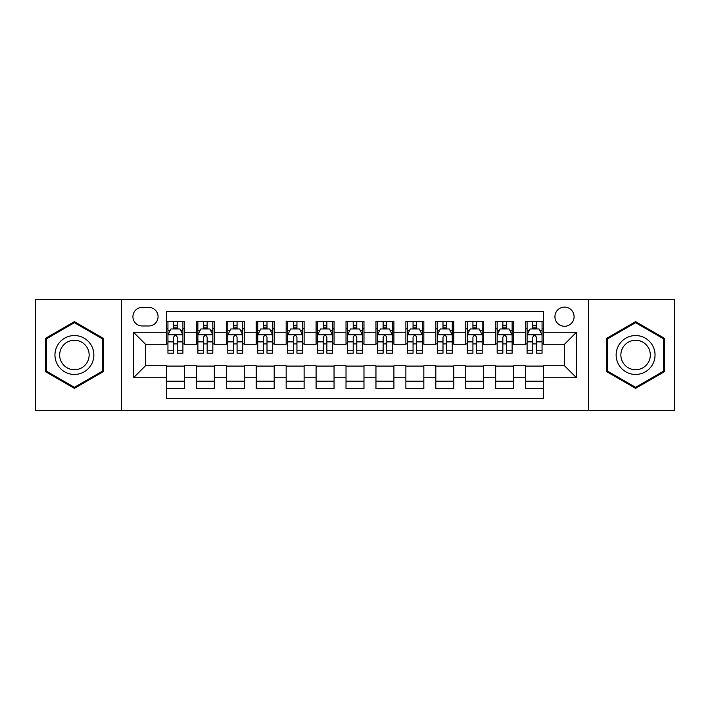<?xml version="1.0" encoding="UTF-8"?>
<svg xmlns="http://www.w3.org/2000/svg" width="710" height="710" viewBox="0 0 710 710"><rect width="100%" height="100%" fill="white"/><g stroke="black" fill="none" stroke-linecap="round" stroke-linejoin="round"><path stroke-width="1.06" d="M564.512 307.111A9.576 9.576 0 0 0 554.927 316.687A9.576 9.576 0 0 0 564.512 326.272A9.576 9.576 0 0 0 574.088 316.687A9.576 9.576 0 0 0 564.512 307.111M588.448 410.371L674.5 410.371L674.5 299.629L588.448 299.629L588.448 410.371L121.552 410.371L121.552 299.629L35.5 299.629L35.5 410.371L121.552 410.371M543.558 321.328L525.595 321.328L525.595 332.253L513.632 332.253L513.632 344.226L525.595 344.226L525.595 332.253M513.632 332.253L513.632 321.328L495.669 321.328L495.669 332.253L483.696 332.253L483.696 344.226L495.669 344.226L495.669 332.253M483.696 332.253L483.696 321.328L465.742 321.328L465.742 332.253L453.77 332.253L453.77 344.226L465.742 344.226L465.742 332.253M453.77 332.253L453.77 321.328L435.807 321.328L435.807 332.253L423.834 332.253L423.834 344.226L435.807 344.226L435.807 332.253M423.834 332.253L423.834 321.328L405.88 321.328L405.88 332.253L393.908 332.253L393.908 344.226L405.88 344.226L405.88 332.253M393.908 332.253L393.908 321.328L375.954 321.328L375.954 332.253L363.981 332.253L363.981 344.226L375.954 344.226L375.954 332.253M363.981 332.253L363.981 321.328L346.018 321.328L346.018 332.253L334.046 332.253L334.046 344.226L346.018 344.226L346.018 332.253M334.046 332.253L334.046 321.328L316.092 321.328L316.092 332.253L304.12 332.253L304.12 344.226L316.092 344.226L316.092 332.253M304.12 332.253L304.12 321.328L286.166 321.328L286.166 332.253L274.193 332.253L274.193 344.226L286.166 344.226L286.166 332.253M274.193 332.253L274.193 321.328L256.23 321.328L256.23 332.253L244.258 332.253L244.258 344.226L256.23 344.226L256.23 332.253M244.258 332.253L244.258 321.328L226.304 321.328L226.304 332.253L214.331 332.253L214.331 344.226L226.304 344.226L226.304 332.253M214.331 332.253L214.331 321.328L196.368 321.328L196.368 344.226L184.405 344.226L184.405 321.328L166.442 321.328M166.442 388.672L184.405 388.672L184.405 365.774L196.368 365.774L196.368 388.672L214.331 388.672L214.331 365.774L226.304 365.774L226.304 377.747L214.331 377.747M226.304 377.747L226.304 388.672L244.258 388.672L244.258 365.774L256.23 365.774L256.23 377.747L244.258 377.747M256.23 377.747L256.23 388.672L274.193 388.672L274.193 365.774L286.166 365.774L286.166 377.747L274.193 377.747M286.166 377.747L286.166 388.672L304.12 388.672L304.12 365.774L316.092 365.774L316.092 377.747L304.12 377.747M316.092 377.747L316.092 388.672L334.046 388.672L334.046 365.774L346.018 365.774L346.018 377.747L334.046 377.747M346.018 377.747L346.018 388.672L363.981 388.672L363.981 365.774L375.954 365.774L375.954 377.747L363.981 377.747M375.954 377.747L375.954 388.672L393.908 388.672L393.908 365.774L405.88 365.774L405.88 377.747L393.908 377.747M405.88 377.747L405.88 388.672L423.834 388.672L423.834 365.774L435.807 365.774L435.807 377.747L423.834 377.747M435.807 377.747L435.807 388.672L453.77 388.672L453.77 365.774L465.742 365.774L465.742 377.747L453.77 377.747M465.742 377.747L465.742 388.672L483.696 388.672L483.696 365.774L495.669 365.774L495.669 377.747L483.696 377.747M495.669 377.747L495.669 388.672L513.632 388.672L513.632 365.774L525.595 365.774L525.595 377.747L513.632 377.747M142.195 325.97L148.78 325.97A9.274 9.274 0 0 0 158.064 316.687A9.274 9.274 0 0 0 148.78 307.412L142.195 307.412A9.274 9.274 0 0 0 132.921 316.687A9.274 9.274 0 0 0 142.195 325.97M588.448 299.629L121.552 299.629M543.558 332.253L543.558 311.299L166.442 311.299L166.442 344.226L145.488 344.226L145.488 365.774L166.442 365.774L166.442 398.7L543.558 398.7L543.558 365.774L564.512 365.774L564.512 344.226L543.558 344.226L543.558 332.253L576.484 332.253L576.484 377.747L543.558 377.747M166.442 377.747L133.516 377.747L133.516 332.253L166.442 332.253M525.595 377.747L525.595 388.672L543.558 388.672M166.442 328.81L167.942 328.81M173.622 328.81L177.216 328.81M182.905 328.81L184.405 328.81M166.442 343.924L167.942 343.924M173.622 343.924L177.216 343.924M182.905 343.924L184.405 343.924M166.442 366.076L184.405 366.076M166.442 381.19L184.405 381.19M196.368 343.924L197.868 343.924M203.557 343.924L207.151 343.924M212.831 343.924L214.331 343.924M196.368 328.81L197.868 328.81M203.557 328.81L207.151 328.81M212.831 328.81L214.331 328.81M196.368 366.076L214.331 366.076M196.368 381.19L214.331 381.19M226.304 366.076L244.258 366.076M226.304 381.19L244.258 381.19M226.304 328.81L227.795 328.81M233.483 328.81L237.078 328.81M242.767 328.81L244.258 328.81M226.304 343.924L227.795 343.924M233.483 343.924L237.078 343.924M242.767 343.924L244.258 343.924M256.23 366.076L274.193 366.076M256.23 381.19L274.193 381.19M256.23 328.81L257.73 328.81M263.419 328.81L267.004 328.81M272.693 328.81L274.193 328.81M256.23 343.924L257.73 343.924M263.419 343.924L267.004 343.924M272.693 343.924L274.193 343.924M286.166 366.076L304.12 366.076M286.166 381.19L304.12 381.19M286.166 328.81L287.656 328.81M293.345 328.81L296.94 328.81M302.62 328.81L304.12 328.81M286.166 343.924L287.656 343.924M293.345 343.924L296.94 343.924M302.62 343.924L304.12 343.924M316.092 366.076L334.046 366.076M316.092 381.19L334.046 381.19M316.092 328.81L317.592 328.81M323.272 328.81L326.866 328.81M332.555 328.81L334.046 328.81M316.092 343.924L317.592 343.924M323.272 343.924L326.866 343.924M332.555 343.924L334.046 343.924M346.018 366.076L363.981 366.076M346.018 381.19L363.981 381.19M346.018 328.81L347.518 328.81M353.207 328.81L356.793 328.81M362.482 328.81L363.981 328.81M346.018 343.924L347.518 343.924M353.207 343.924L356.793 343.924M362.482 343.924L363.981 343.924M375.954 366.076L393.908 366.076M375.954 381.19L393.908 381.19M375.954 328.81L377.445 328.81M383.134 328.81L386.728 328.81M392.408 328.81L393.908 328.81M375.954 343.924L377.445 343.924M383.134 343.924L386.728 343.924M392.408 343.924L393.908 343.924M405.88 366.076L423.834 366.076M405.88 381.19L423.834 381.19M405.88 328.81L407.38 328.81M413.06 328.81L416.655 328.81M422.343 328.81L423.834 328.81M405.88 343.924L407.38 343.924M413.06 343.924L416.655 343.924M422.343 343.924L423.834 343.924M435.807 366.076L453.77 366.076M435.807 381.19L453.77 381.19M435.807 328.81L437.307 328.81M442.996 328.81L446.581 328.81M452.27 328.81L453.77 328.81M435.807 343.924L437.307 343.924M442.996 343.924L446.581 343.924M452.27 343.924L453.77 343.924M465.742 366.076L483.696 366.076M465.742 381.19L483.696 381.19M465.742 328.81L467.233 328.81M472.922 328.81L476.516 328.81M482.205 328.81L483.696 328.81M465.742 343.924L467.233 343.924M472.922 343.924L476.516 343.924M482.205 343.924L483.696 343.924M495.669 366.076L513.632 366.076M495.669 381.19L513.632 381.19M495.669 328.81L497.169 328.81M502.849 328.81L506.443 328.81M512.132 328.81L513.632 328.81M495.669 343.924L497.169 343.924M502.849 343.924L506.443 343.924M512.132 343.924L513.632 343.924M525.595 366.076L543.558 366.076M525.595 381.19L543.558 381.19M525.595 328.81L527.095 328.81M532.784 328.81L536.378 328.81M542.058 328.81L543.558 328.81M525.595 343.924L527.095 343.924M532.784 343.924L536.378 343.924M542.058 343.924L543.558 343.924M145.488 344.226L133.516 332.253M145.488 365.774L133.516 377.747M576.484 332.253L564.512 344.226M576.484 377.747L564.512 365.774M74.408 388.352L103.287 371.676L103.287 338.324L74.408 321.648L45.529 338.324L45.529 371.676L74.408 388.352M664.471 338.324L635.592 321.648L606.713 338.324L606.713 371.676L635.592 388.352L664.471 371.676L664.471 338.324M177.216 325.215L173.622 325.215M182.905 350.767L177.216 350.767L177.216 353.207L182.905 353.207L182.905 334.951L179.914 328.961L170.932 328.961L167.942 334.951L167.942 353.207L173.622 353.207L173.622 350.767L167.942 350.767M167.942 334.951L167.942 321.328M182.905 334.951L182.905 321.328M173.622 328.961L173.622 321.328M177.216 321.328L177.216 328.961M177.216 350.767L177.216 337.188C176.018 334.889 174.829 334.889 173.622 337.188L173.622 350.767M74.408 335.546A19.454 19.454 0 0 0 54.954 355A19.454 19.454 0 0 0 74.408 374.454A19.454 19.454 0 0 0 93.862 355A19.454 19.454 0 0 0 74.408 335.546M74.408 340.267A14.732 14.732 0 0 0 59.675 355A14.732 14.732 0 0 0 74.408 369.733A14.732 14.732 0 0 0 89.14 355A14.732 14.732 0 0 0 74.408 340.267M102.391 371.152L74.408 387.314L46.425 371.152L46.425 338.847L74.408 322.686L102.391 338.847L102.391 371.152M618.747 345.273A19.454 19.454 0 0 0 625.865 371.845A19.454 19.454 0 0 0 652.437 364.727A19.454 19.454 0 0 0 645.319 338.155A19.454 19.454 0 0 0 618.747 345.273M622.839 347.634A14.732 14.732 0 0 0 628.226 367.753A14.732 14.732 0 0 0 648.345 362.366A14.732 14.732 0 0 0 642.958 342.247A14.732 14.732 0 0 0 622.839 347.634M663.575 338.847L663.575 371.152L635.592 387.314L607.609 371.152L607.609 338.847L635.592 322.686L663.575 338.847M207.151 325.215L203.557 325.215M212.831 350.767L207.151 350.767L207.151 353.207L212.831 353.207L212.831 334.951L209.84 328.961L200.859 328.961L197.868 334.951L197.868 353.207L203.557 353.207L203.557 350.767L197.868 350.767M197.868 334.951L197.868 321.328M212.831 334.951L212.831 321.328M203.557 328.961L203.557 321.328M207.151 321.328L207.151 328.961M207.151 350.767L207.151 337.188C205.953 334.889 204.755 334.889 203.557 337.188L203.557 350.767M237.078 325.215L233.483 325.215M242.767 350.767L237.078 350.767L237.078 353.207L242.767 353.207L242.767 334.951L239.767 328.961L230.794 328.961L227.795 334.951L227.795 353.207L233.483 353.207L233.483 350.767L227.795 350.767M227.795 334.951L227.795 321.328M242.767 334.951L242.767 321.328M233.483 328.961L233.483 321.328M237.078 321.328L237.078 328.961M237.078 350.767L237.078 337.188C235.88 334.889 234.682 334.889 233.483 337.188L233.483 350.767M267.004 325.215L263.419 325.215M272.693 350.767L267.004 350.767L267.004 353.207L272.693 353.207L272.693 334.951L269.702 328.961L260.721 328.961L257.73 334.951L257.73 353.207L263.419 353.207L263.419 350.767L257.73 350.767M257.73 334.951L257.73 321.328M272.693 334.951L272.693 321.328M263.419 328.961L263.419 321.328M267.004 321.328L267.004 328.961M267.004 350.767L267.004 337.188C265.815 334.889 264.617 334.889 263.419 337.188L263.419 350.767M296.94 325.215L293.345 325.215M302.62 350.767L296.94 350.767L296.94 353.207L302.62 353.207L302.62 334.951L299.629 328.961L290.647 328.961L287.656 334.951L287.656 353.207L293.345 353.207L293.345 350.767L287.656 350.767M287.656 334.951L287.656 321.328M302.62 334.951L302.62 321.328M293.345 328.961L293.345 321.328M296.94 321.328L296.94 328.961M296.94 350.767L296.94 337.188C295.742 334.889 294.543 334.889 293.345 337.188L293.345 350.767M326.866 325.215L323.272 325.215M332.555 350.767L326.866 350.767L326.866 353.207L332.555 353.207L332.555 334.951L329.555 328.961L320.583 328.961L317.592 334.951L317.592 353.207L323.272 353.207L323.272 350.767L317.592 350.767M317.592 334.951L317.592 321.328M332.555 334.951L332.555 321.328M323.272 328.961L323.272 321.328M326.866 321.328L326.866 328.961M326.866 350.767L326.866 337.188C325.668 334.889 324.47 334.889 323.272 337.188L323.272 350.767M356.793 325.215L353.207 325.215M362.482 350.767L356.793 350.767L356.793 353.207L362.482 353.207L362.482 334.951L359.491 328.961L350.509 328.961L347.518 334.951L347.518 353.207L353.207 353.207L353.207 350.767L347.518 350.767M347.518 334.951L347.518 321.328M362.482 334.951L362.482 321.328M353.207 328.961L353.207 321.328M356.793 321.328L356.793 328.961M356.793 350.767L356.793 337.188C355.603 334.889 354.405 334.889 353.207 337.188L353.207 350.767M386.728 325.215L383.134 325.215M392.408 350.767L386.728 350.767L386.728 353.207L392.408 353.207L392.408 334.951L389.417 328.961L380.445 328.961L377.445 334.951L377.445 353.207L383.134 353.207L383.134 350.767L377.445 350.767M377.445 334.951L377.445 321.328M392.408 334.951L392.408 321.328M383.134 328.961L383.134 321.328M386.728 321.328L386.728 328.961M386.728 350.767L386.728 337.188C385.53 334.889 384.332 334.889 383.134 337.188L383.134 350.767M416.655 325.215L413.06 325.215M422.343 350.767L416.655 350.767L416.655 353.207L422.343 353.207L422.343 334.951L419.353 328.961L410.371 328.961L407.38 334.951L407.38 353.207L413.06 353.207L413.06 350.767L407.38 350.767M407.38 334.951L407.38 321.328M422.343 334.951L422.343 321.328M413.06 328.961L413.06 321.328M416.655 321.328L416.655 328.961M416.655 350.767L416.655 337.188C415.457 334.889 414.258 334.889 413.06 337.188L413.06 350.767M446.581 325.215L442.996 325.215M452.27 350.767L446.581 350.767L446.581 353.207L452.27 353.207L452.27 334.951L449.279 328.961L440.298 328.961L437.307 334.951L437.307 353.207L442.996 353.207L442.996 350.767L437.307 350.767M437.307 334.951L437.307 321.328M452.27 334.951L452.27 321.328M442.996 328.961L442.996 321.328M446.581 321.328L446.581 328.961M446.581 350.767L446.581 337.188C445.392 334.889 444.194 334.889 442.996 337.188L442.996 350.767M476.516 325.215L472.922 325.215M482.205 350.767L476.516 350.767L476.516 353.207L482.205 353.207L482.205 334.951L479.206 328.961L470.233 328.961L467.233 334.951L467.233 353.207L472.922 353.207L472.922 350.767L467.233 350.767M467.233 334.951L467.233 321.328M482.205 334.951L482.205 321.328M472.922 328.961L472.922 321.328M476.516 321.328L476.516 328.961M476.516 350.767L476.516 337.188C475.318 334.889 474.12 334.889 472.922 337.188L472.922 350.767M506.443 325.215L502.849 325.215M512.132 350.767L506.443 350.767L506.443 353.207L512.132 353.207L512.132 334.951L509.141 328.961L500.159 328.961L497.169 334.951L497.169 353.207L502.849 353.207L502.849 350.767L497.169 350.767M497.169 334.951L497.169 321.328M512.132 334.951L512.132 321.328M502.849 328.961L502.849 321.328M506.443 321.328L506.443 328.961M506.443 350.767L506.443 337.188C505.245 334.889 504.056 334.889 502.849 337.188L502.849 350.767M536.378 325.215L532.784 325.215M542.058 350.767L536.378 350.767L536.378 353.207L542.058 353.207L542.058 334.951L539.067 328.961L530.086 328.961L527.095 334.951L527.095 353.207L532.784 353.207L532.784 350.767L527.095 350.767M527.095 334.951L527.095 321.328M542.058 334.951L542.058 321.328M532.784 328.961L532.784 321.328M536.378 321.328L536.378 328.961M536.378 350.767L536.378 337.188C535.18 334.889 533.982 334.889 532.784 337.188L532.784 350.767M196.368 377.747L184.405 377.747M196.368 332.253L184.405 332.253M182.825 334.8L168.013 334.8M167.942 330.611L170.107 330.611M180.73 330.611L182.905 330.611M173.622 341.883L167.942 341.883M182.905 341.883L177.216 341.883M177.216 327.124L173.622 327.124M212.76 334.8L197.948 334.8M197.868 330.611L200.042 330.611M210.666 330.611L212.831 330.611M203.557 341.883L197.868 341.883M212.831 341.883L207.151 341.883M207.151 327.124L203.557 327.124M242.687 334.8L227.874 334.8M227.795 330.611L229.969 330.611M240.592 330.611L242.767 330.611M233.483 341.883L227.795 341.883M242.767 341.883L237.078 341.883M237.078 327.124L233.483 327.124M272.622 334.8L257.801 334.8M257.73 330.611L259.895 330.611M270.528 330.611L272.693 330.611M263.419 341.883L257.73 341.883M272.693 341.883L267.004 341.883M267.004 327.124L263.419 327.124M302.549 334.8L287.736 334.8M287.656 330.611L289.831 330.611M300.454 330.611L302.62 330.611M293.345 341.883L287.656 341.883M302.62 341.883L296.94 341.883M296.94 327.124L293.345 327.124M332.475 334.8L317.663 334.8M317.592 330.611L319.757 330.611M330.381 330.611L332.555 330.611M323.272 341.883L317.592 341.883M332.555 341.883L326.866 341.883M326.866 327.124L323.272 327.124M362.411 334.8L347.589 334.8M347.518 330.611L349.684 330.611M360.316 330.611L362.482 330.611M353.207 341.883L347.518 341.883M362.482 341.883L356.793 341.883M356.793 327.124L353.207 327.124M392.337 334.8L377.525 334.8M377.445 330.611L379.619 330.611M390.243 330.611L392.408 330.611M383.134 341.883L377.445 341.883M392.408 341.883L386.728 341.883M386.728 327.124L383.134 327.124M422.264 334.8L407.451 334.8M407.38 330.611L409.546 330.611M420.169 330.611L422.343 330.611M413.06 341.883L407.38 341.883M422.343 341.883L416.655 341.883M416.655 327.124L413.06 327.124M452.199 334.8L437.378 334.8M437.307 330.611L439.472 330.611M450.104 330.611L452.27 330.611M442.996 341.883L437.307 341.883M452.27 341.883L446.581 341.883M446.581 327.124L442.996 327.124M482.125 334.8L467.313 334.8M467.233 330.611L469.408 330.611M480.031 330.611L482.205 330.611M472.922 341.883L467.233 341.883M482.205 341.883L476.516 341.883M476.516 327.124L472.922 327.124M512.052 334.8L497.24 334.8M497.169 330.611L499.334 330.611M509.957 330.611L512.132 330.611M502.849 341.883L497.169 341.883M512.132 341.883L506.443 341.883M506.443 327.124L502.849 327.124M541.987 334.8L527.175 334.8M527.095 330.611L529.269 330.611M539.893 330.611L542.058 330.611M532.784 341.883L527.095 341.883M542.058 341.883L536.378 341.883M536.378 327.124L532.784 327.124"/></g></svg>
